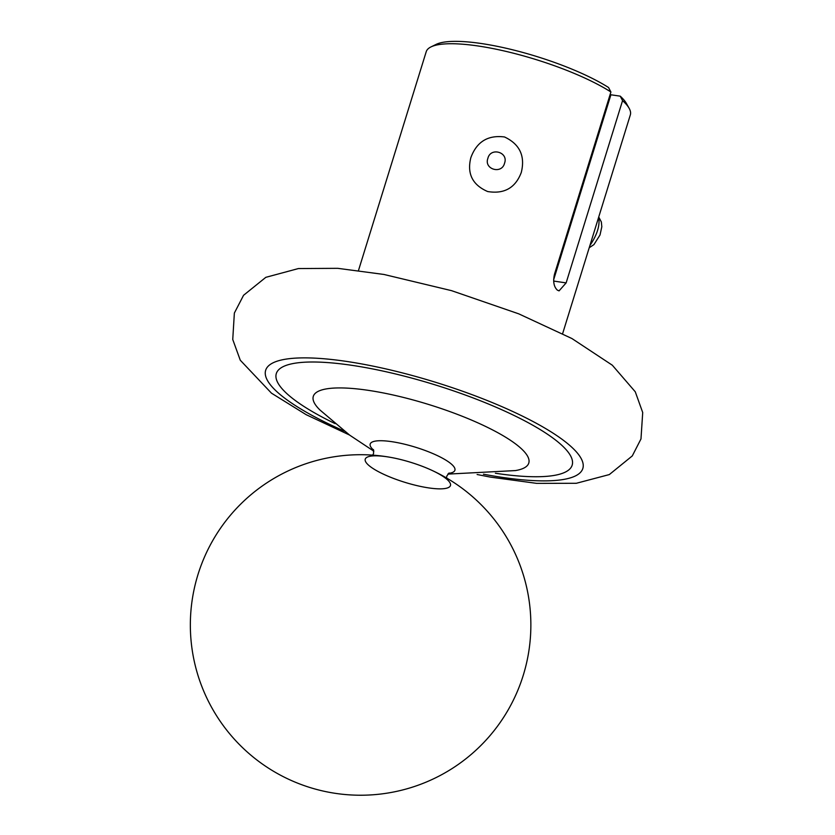 <?xml version="1.0" encoding="UTF-8"?>
<svg xmlns="http://www.w3.org/2000/svg" width="835" height="835" viewBox="0 0 835 835"><rect width="100%" height="100%" fill="white"/><g stroke="black" fill="none" stroke-linecap="round" stroke-linejoin="round"><path stroke-width="1.25" d="M605.385 112.631A91.516 21.376 17.2 0 1 604.477 112.756M553.636 279.798L610.907 94.783L620.207 96.15A102.58 23.965 17.2 0 1 626.323 103.31L629.12 108.258A106.838 24.956 -162.8 0 0 622.555 100.628L620.207 96.15M430.975 46.917L436.079 44.412A102.58 23.965 17.2 0 1 513.807 50.09A102.58 23.965 17.2 0 1 608.558 87.518L610.907 91.996A106.838 24.956 -162.8 0 0 512.168 52.887A106.838 24.956 -162.8 0 0 430.975 46.917A106.838 24.956 -162.8 0 0 426.215 51.718L358.497 270.457M553.657 281.061L566.13 282.898L559.064 290.872L557.352 290.131C553.835 286.812 552.874 281.52 554.482 274.266L610.907 91.996M562.623 333.645L630.331 114.906A106.838 24.956 -162.8 0 0 629.12 108.258M566.13 282.898L622.555 100.628M521.29 172.448C515.456 187.885 504.246 194.252 487.661 191.539C472.433 184.921 466.838 173.628 470.856 157.648C476.691 141.741 487.922 134.852 504.528 136.971C519.746 144.163 525.33 155.988 521.29 172.448M589.896 245.542C597.171 234.823 600.115 225.377 598.695 217.215M504.538 163.201C508.765 152.168 490.562 146.908 487.89 158.326C483.695 169.348 501.845 174.619 504.538 163.201M370.677 466.88A44.589 10.417 17.2 0 1 390.78 457.403L390.78 457.403A44.589 10.417 17.2 0 1 430.38 469.656L430.38 469.656A44.589 10.417 17.2 0 1 437.436 488.799A44.589 10.417 17.2 0 1 370.677 466.88M344.438 431.163A166.008 38.786 17.2 0 1 285.883 399.046A166.008 38.786 17.2 0 1 352.161 362.296A166.008 38.786 17.2 0 1 569.032 444.794A166.008 38.786 17.2 0 1 483.434 474.196M335.117 423.627A154.872 36.187 17.2 0 1 326.37 362.494A154.872 36.187 17.2 0 1 553.334 438.354A154.872 36.187 17.2 0 1 495.385 473.236M515.633 470.543L515.414 470.575A112.788 26.355 -162.8 0 0 515.059 443.531A112.788 26.355 -162.8 0 0 375.072 391.427A112.788 26.355 -162.8 0 0 320.097 410.121L349.698 435.16L373.861 451.203M373.662 450.169A44.328 10.354 17.2 0 1 415.611 447.257A44.328 10.354 17.2 0 1 448.583 473.361M477.109 474.499L490.187 477.077L536.707 483.371L576.327 483.288L609.32 474.572L632.283 455.92L640.977 438.949L642.71 412.532L635.278 391.803L612.316 365.208L571.944 338.551L518.733 313.835L451.537 290.653L383.964 274.464L337.757 268.327L298.398 268.557L265.822 277.335L243.549 295.298L234.364 313.052L232.746 339.49L240.282 360.229L271.469 393.17L306.163 414.682L349.489 435.004M388.024 175.068L390.623 166.708M589.207 247.755L593.925 244.613L600 235.021L601.816 226.776L601.346 221.953L598.726 217.016M515.414 470.575L447.842 474.103M372.734 455.138L373.61 453.384L373.412 449.564M390.78 457.403A170.267 170.267 0 0 0 192.29 650.632A170.267 170.267 0 0 0 439.335 775.934A170.267 170.267 0 0 0 430.38 469.656L430.839 469.865M446.548 477.985L446.808 476.044L449.136 473.007"/></g></svg>
